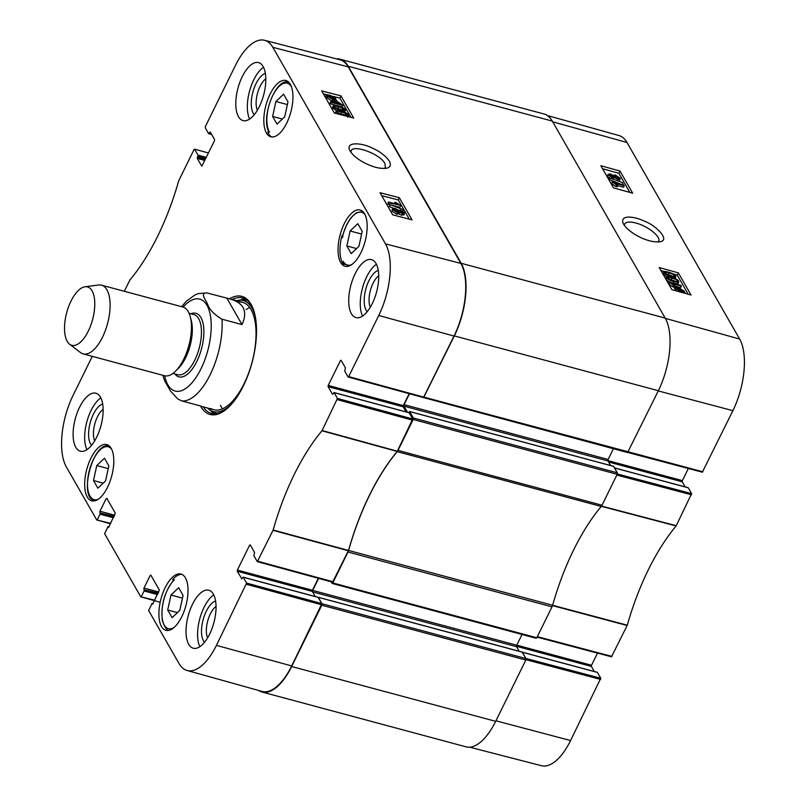 <?xml version="1.0" encoding="UTF-8"?>
<svg xmlns="http://www.w3.org/2000/svg" width="806" height="806" viewBox="0 0 806 806"><rect width="100%" height="100%" fill="white"/><g stroke="black" fill="none" stroke-linecap="round" stroke-linejoin="round"><path stroke-width="1.21" d="M597.417 672.426L600.762 678.249L525.905 658.452L522.359 652.255L597.115 672.345M522.026 634.473L516.737 645.223L516.596 646.704L519.215 651.258L516.344 646.261M668.063 278.201C667.267 277.294 668.587 277.284 672.003 278.181C675.509 279.219 677.322 280.095 677.473 280.81C678.259 281.717 676.949 281.727 673.524 280.831L669.403 279.329L667.993 277.758M675.71 281.365L669.051 279.118M666.894 277.869L666.733 277.022L665.988 278.503L666.149 279.35L666.894 277.869C665.998 276.428 667.539 276.257 671.529 277.345C675.428 278.423 677.796 279.692 678.632 281.133L678.309 282.312L674.007 281.667C670.088 280.579 667.711 279.309 666.894 277.869M678.632 281.133L677.564 283.793L673.262 283.148C669.343 282.06 666.965 280.79 666.149 279.35M677.886 282.614L677.564 283.793M681.342 286.15L672.345 283.652L674.985 285.757L673.615 285.374L669.333 282.13L680.879 285.334L681.342 286.15L680.596 287.631L674.844 286.029M673.615 285.374L672.869 286.855L674.239 287.238L674.985 285.757M672.869 286.855L668.889 284.135L669.635 282.654M668.889 284.135L669.333 282.13M677.786 288.346L679.569 288.629L683.639 291.5L677.786 288.346M677.302 289.263L677.393 288.447L683.055 291.913L681.261 291.651L677.302 289.263L677.393 288.447L677.161 288.921M675.206 287.107L679.186 288.014L684.354 291.218L684.324 292.356L685.604 293.142L681.624 292.256L676.425 289.022L676.476 287.893L675.206 287.107L674.461 288.588L675.67 289.334M675.871 290.795L675.73 289.374M675.69 290.503L676.476 287.893M609.467 175.194L610.676 174.64L613.064 176.202L611.835 176.766L609.376 174.731M614.232 176.544L615.814 175.829L618.887 177.814L617.305 178.509L614.132 175.94M618.142 179.295L614.867 177.26M618.454 178.67L618.887 177.814L618.978 178.418M613.074 175.426L615.31 174.993L620.046 178.146L620.247 179.174L617.769 179.345L614.132 177.27L612.369 177.622L608.318 174.892L608.137 173.975L607.573 176.373L608.318 174.892L610.213 173.794L613.013 175.365M609.296 178.045L607.573 176.373M620.247 179.174L618.726 181.058M614.132 177.27L613.336 178.972M610.001 178.045L622.615 182.619L610.001 178.045L609.255 179.536L609.618 177.391M622.353 184.534L622.988 183.284M620.187 183.939L609.255 179.536M624.237 185.753L615.25 183.244L617.88 185.35L616.509 184.967L612.228 181.723L623.773 184.937L624.237 185.753L623.491 187.234L617.739 185.632M616.509 184.967L615.774 186.448L617.134 186.831L617.88 185.35M615.774 186.448L611.784 183.728L612.53 182.247M611.784 183.728L612.228 181.723M665.111 273.043C664.315 272.136 665.625 272.126 669.051 273.022C672.547 274.06 674.37 274.937 674.511 275.652C675.307 276.559 673.987 276.569 670.572 275.672L666.441 274.171L665.041 272.599M672.748 276.206L666.088 273.959M663.932 272.71L663.781 271.864L663.187 274.191L663.932 272.71C663.046 271.269 664.587 271.098 668.567 272.186C672.466 273.274 674.834 274.534 675.67 275.974L675.357 277.153L671.045 276.508C667.126 275.42 664.759 274.151 663.932 272.71M675.67 275.974L674.723 278.402M674.924 277.455L674.612 278.634M666.894 276.841L663.187 274.191M629.839 192.402L618.877 173.28L602.556 168.736M688.203 294.22L677.242 275.098L673.433 274.04M664.386 271.521L660.92 270.564M632.69 193.188L613.517 187.858L600.833 165.724L619.995 171.053L632.69 193.188M619.995 171.053L618.877 173.28M691.044 295.016L671.882 289.676L659.197 267.542L678.36 272.881L691.044 295.016M678.36 272.881L677.242 275.098M624.338 225.327L624.61 224.028C625.99 221.741 629.839 221.438 636.166 223.101C647.923 226.133 661.323 236.904 658.603 241.115L657.756 242.082M623.562 224.139C628.458 232.43 647.268 243.352 660.316 241.75C670.511 239.845 655.5 225.217 644.84 221.358C634.372 216.189 620.096 214.537 623.058 223.121L623.562 224.139M627.904 452.428L702.338 472.195L732.896 410.667A53.71 23.797 -75 0 0 739.646 339.054L626.987 142.491A53.71 23.797 -75 0 0 618.937 135.519L547.375 115.54M537.139 637.072L611.492 656.819L627.3 625.194A156.374 69.286 105 0 1 676.133 525.955L691.608 493.625L617.356 473.988M597.488 653.112L591.523 665.242L516.767 645.153M516.505 646.301L591.413 666.431L591.523 665.242M591.413 666.431L594.324 671.519M469.666 747.172L541.41 765.7A53.71 23.797 -75 0 0 570.577 740.543L600.762 678.249M688.344 468.488L682.37 480.618L607.905 460.609M608.601 462.009L682.259 481.807L682.37 480.618M682.259 481.807L685.171 486.884M614.605 468.004L687.961 487.721M688.274 487.801L691.608 493.625M536.03 638.13L536.796 637.758L552.009 606.847A4.443 1.975 -75 0 0 552.614 605.266L348.585 550.448A4.443 1.975 105 0 1 347.99 552.019L332.777 582.929L332.173 583.453L331.135 581.791M348.585 550.448A155.618 68.953 105 0 1 397.207 451.642L601.226 506.46A155.618 68.953 -75 0 0 552.614 605.266M613.457 466.342L617.366 472.82L413.347 418.002L413.206 419.483L397.993 450.393A4.443 1.975 105 0 1 397.207 451.642M413.347 418.002L409.66 411.584L408.793 412.622M407.483 412.269L403.967 406.133L404.108 404.652L409.478 393.751M423.392 397.549L627.592 452.539L658.361 390.719A54.465 24.13 -75 0 0 665.202 318.098L552.291 121.091A54.465 24.13 -75 0 0 544.03 113.999L340.001 59.17A54.465 24.13 105 0 1 348.263 66.263L461.183 263.28A54.465 24.13 105 0 1 454.332 335.901L423.563 397.711M336.334 58.828A54.465 24.13 105 0 1 340.001 59.17M522.056 652.084L525.975 658.562L321.947 603.744L321.806 605.225L291.651 666.522A54.465 24.13 105 0 1 261.97 692.001A54.465 24.13 105 0 1 258.625 690.46M321.947 603.744L318.017 597.266M241.881 578.869L237.256 571.263L312.325 591.433L315.237 596.521L312.577 591.876L312.718 590.395L318.632 578.386M601.226 506.46A4.443 1.975 -75 0 0 602.022 505.221L617.225 474.301L617.366 472.82M261.97 692.001L465.999 746.83A54.465 24.13 -75 0 0 495.67 721.34L525.834 660.043L525.975 658.562M613.426 448.73L608.137 459.48L607.996 460.961L610.605 465.515M163.366 377.057L164.736 380.956L170.529 391.081L177.743 398.91L181.783 400.945L201.157 406.143M206.93 292.931L230.415 299.076C243.996 303.177 247.865 311.68 242.012 324.596L221.993 319.216C214.003 314.36 209.217 309.373 207.636 304.235C205.822 300.104 199.626 292.608 206.93 292.931L198.286 293.606L194.82 295.016L186.398 301.192L181.582 306.673M226.949 298.311L242.012 324.596M88.267 331.165A30.235 13.4 105 0 1 69.598 344.212A30.235 13.4 105 0 1 66.707 312.637A30.235 13.4 105 0 1 85.033 286.765A30.235 13.4 105 0 1 94.665 300.789A30.235 13.4 105 0 1 88.267 331.165M85.033 286.765L98.675 284.992A35.575 15.757 105 0 1 101.566 285.173A35.575 15.757 105 0 1 102.483 337.23A35.575 15.757 105 0 1 83.099 353.874A35.575 15.757 105 0 1 80.519 352.575L69.598 344.212M101.566 285.173L182.891 307.026A35.575 15.757 105 0 1 191.455 327.115A35.575 15.757 105 0 1 183.808 359.083A35.575 15.757 105 0 1 181.914 362.629A35.575 15.757 105 0 1 164.424 375.727L83.099 353.874M271.803 136.949A29.127 12.906 105 0 1 268.327 133.494A29.127 12.906 105 0 1 267.733 132.325A230.546 102.15 105 0 1 269.516 132.083A26.9 11.919 105 0 1 272.589 95.854A26.9 11.919 105 0 1 291.56 87.058M173.834 579.887L172.665 579.564A29.127 12.906 105 0 1 181.965 574.406M174.056 627.481A26.9 11.919 105 0 1 161.925 613.275A26.9 11.919 105 0 1 174.348 579.806L174.459 579.977M174.348 579.806A230.546 102.15 105 0 1 172.665 579.564M186.176 579.786L186.347 579.766A230.546 102.15 105 0 1 186.176 579.786A26.9 11.919 105 0 1 186.649 580.602M345.139 264.529L343.215 264.015A29.127 12.906 105 0 1 342.55 262.988A29.127 12.906 105 0 1 342.066 235.302L342.741 235.483M351.628 264.65A27.344 12.12 105 0 1 343.215 261.376L343.991 262.947M343.215 261.376A230.546 102.15 105 0 1 343.215 264.015M342.066 235.302A230.546 102.15 105 0 1 342.268 237.76A27.344 12.12 105 0 1 365.047 214.718M342.933 236.692L342.268 237.76L342.933 236.692M266.403 132.98A29.127 12.906 105 0 1 267.763 99.521A29.127 12.906 105 0 1 285.939 80.519A29.127 12.906 105 0 1 290.845 111.994A29.127 12.906 105 0 1 270.826 136.768A29.127 12.906 105 0 1 266.403 132.98M87.27 497.03A29.127 12.906 105 0 1 88.63 463.571A29.127 12.906 105 0 1 106.805 444.569A29.127 12.906 105 0 1 111.702 476.044A29.127 12.906 105 0 1 91.683 500.818A29.127 12.906 105 0 1 87.27 497.03M161.492 626.524A29.127 12.906 105 0 1 162.842 593.065A29.127 12.906 105 0 1 181.028 574.063A29.127 12.906 105 0 1 185.924 605.538A29.127 12.906 105 0 1 165.905 630.312A29.127 12.906 105 0 1 161.492 626.524M340.626 262.474A29.127 12.906 105 0 1 341.986 229.015A29.127 12.906 105 0 1 360.161 210.013A29.127 12.906 105 0 1 365.068 241.488A29.127 12.906 105 0 1 345.049 266.262A29.127 12.906 105 0 1 340.626 262.474M350.852 152.223L351.114 150.863C353.31 144.103 380.291 154.127 384.845 163.386L385.399 167.366L384.432 168.484M283.591 94.181L287.984 101.848L284.699 116.83L277.022 124.144L272.619 116.467L275.914 101.496L283.591 94.181M108.85 465.908L105.566 480.88L97.879 488.194L93.486 480.527L96.77 465.546L104.458 458.231L108.85 465.908M178.68 587.725L183.073 595.402L179.788 610.374L172.101 617.688L167.708 610.021L170.993 595.04L178.68 587.725M350.126 230.99L357.814 223.675L362.206 231.342L358.922 246.324L351.245 253.638L346.842 245.961L350.126 230.99L361.612 234.072M348.363 376.996L423.472 397.57L454.02 336.052A54.465 24.13 -75 0 0 460.871 263.421L348.202 66.858A54.465 24.13 -75 0 0 339.85 59.745L264.59 40.3A53.71 23.797 105 0 1 272.831 47.322L385.5 243.886A53.71 23.797 105 0 1 378.739 315.499L348.676 376.614L348.051 376.906L344.716 371.092L345.401 367.788L341.079 360.262L340.464 360.564L341.401 360.816M409.166 393.671L403.282 405.62L328.213 385.449L328.102 386.638L403.171 406.808L403.282 405.62M403.171 406.808L406.083 411.896M409.176 412.803L412.732 418.999L337.452 398.456L334.117 392.633L408.874 412.722M257.517 561.621L332.616 582.204L348.494 550.448A155.618 68.953 105 0 1 397.197 451.461L412.732 418.999M318.32 578.295L312.436 590.254L237.367 570.084L237.256 571.263M312.325 591.433L312.436 590.254M318.33 597.437L321.886 603.634L246.606 583.081L243.271 577.257L318.017 597.347M246.606 583.081L216.421 645.374A53.71 23.797 105 0 1 187.063 670.481L261.93 691.387A54.465 24.13 -75 0 0 291.701 665.927L321.886 603.634M170.993 595.04L182.468 598.123M167.708 610.021L177.421 612.631M275.914 101.496L287.389 104.579M272.619 116.467L282.332 119.076M346.842 245.961L356.554 248.57M96.77 465.546L108.256 468.629M93.486 480.527L103.198 483.137M245.387 299.117A59.805 26.497 -75 0 0 239.916 300.144M210.326 410.264A59.805 26.497 -75 0 0 214.547 413.891M255.301 316.677A57.498 25.48 -75 0 0 240.097 300.144A57.498 25.48 -75 0 0 236.44 300.688M207.595 408.048A57.498 25.48 -75 0 0 210.477 410.355A57.498 25.48 -75 0 0 231.927 403.665M210.991 408.521A55.584 24.623 -75 0 0 244.087 383.706A55.584 24.623 -75 0 0 255.925 329.221A55.584 24.623 -75 0 0 239.614 301.988M249.739 307.539A55.584 24.623 -75 0 0 246.132 309.534M220.411 405.247A55.584 24.623 -75 0 0 222.537 408.783M342.52 109.999L335.618 107.792M343.819 110.059L344.152 109.374C344.948 110.281 343.628 110.311 340.172 109.475C336.646 108.498 334.812 107.651 334.671 106.926C333.875 106.019 335.205 105.989 338.651 106.825L342.812 108.256L344.222 109.818M345.341 109.687C346.227 111.127 344.666 111.339 340.656 110.311C336.717 109.294 334.339 108.064 333.503 106.614L333.825 105.415L338.177 105.989C342.127 107.007 344.515 108.246 345.341 109.687L344.575 112.246M336.485 110.704L332.787 108.105L333.11 106.906M332.787 108.105L333.825 105.415M330.792 101.596L339.86 103.944L337.21 101.878L338.591 102.231L342.893 105.425L331.256 102.412L330.792 101.596L330.067 103.087L330.541 103.903L331.256 102.412M336.616 103.108L337.21 101.878M330.541 103.903L342.177 106.916L342.893 105.425M334.389 99.299L332.596 99.057L328.495 96.226L334.389 99.299M334.792 99.198L329.1 95.803L330.903 96.035L334.893 98.372L334.561 99.057M336.989 100.508L332.979 99.672L327.77 96.529L327.81 95.38L326.521 94.614L330.531 95.43L335.77 98.594L335.709 99.743L336.989 100.508L336.001 102.181L336.717 100.69M336.001 102.181L334.651 101.375L335.377 99.884M334.651 101.375L332.253 101.163L327.055 98.02L327.81 95.38M327.024 96.831L325.805 96.105L326.521 94.614M335.77 98.594L335.709 99.743M403.01 213.086L403.353 212.391L402.113 212.986L399.716 211.454L400.965 210.85L403.433 212.855M397.821 212.613L394.446 210.618M398.114 212.018L398.537 211.122L396.945 211.877L393.852 209.933L395.454 209.197L398.648 211.726M393.852 209.933L393.761 209.328M404.511 212.673L402.587 213.822L399.705 212.24L397.439 212.724L392.683 209.62L392.482 208.593L394.98 208.361L398.648 210.386L400.431 210.003L404.511 212.673L403.967 215.091M403.786 214.164L401.872 215.313L398.93 214.033L399.705 212.24M398.98 213.731L396.723 214.215L391.968 211.112L392.482 208.593M402.829 209.52L389.741 204.492L402.829 209.52M402.788 211.031L403.202 210.175M393.358 208.16L389.399 206.638L390.114 205.147M389.399 206.638L389.741 204.492M388.482 202.014L397.549 204.371L394.91 202.296L396.28 202.649L400.29 205.318L388.955 202.83L388.482 202.014L387.767 203.505L388.24 204.321L388.955 202.83M394.315 203.525L394.91 202.296M391.525 205.177L399.877 207.344L400.592 205.852M389.641 204.684L388.24 204.321M345.472 115.157L338.58 112.951M346.781 115.218L347.114 114.533C347.91 115.439 346.58 115.47 343.124 114.633C339.598 113.656 337.764 112.81 337.623 112.074C336.827 111.178 338.157 111.147 341.613 111.984L345.764 113.414L347.185 114.976M341.835 114.966L336.455 111.772L336.787 110.573L341.129 111.147C345.079 112.165 347.467 113.404 348.293 114.845L348.454 115.691L345.381 115.883M335.83 113.404L336.072 112.064M335.739 113.263L336.787 110.573M409.277 219.141L398.275 199.959L381.722 195.667M350.912 117.313L339.91 98.131L332.989 96.337M328.536 95.189L327.689 94.967M326.501 94.655L323.357 93.839M399.353 197.722L412.037 219.857L392.713 214.849L380.029 192.715L399.353 197.722L398.275 199.959M340.988 95.904L353.683 118.039L334.349 113.021L321.665 90.887L340.988 95.904L339.91 98.131M389.409 161.22C385.59 155.81 379.898 151.447 372.322 148.113C363.879 143.428 345.683 140.808 349.572 150.007C353.209 156.938 362.569 162.208 367.858 164.444C375.032 167.729 381.399 168.968 386.961 168.142C390.416 167.205 391.242 164.898 389.409 161.22M378.286 270.393A22.175 9.823 -75 0 0 365.783 289.163A22.175 9.823 -75 0 0 367.193 311.67M370.276 307.257A18.619 8.251 105 0 1 370.387 290.402A18.619 8.251 105 0 1 378.739 275.763M376.452 264.277A30.013 13.299 -75 0 0 362.428 288.266A30.013 13.299 -75 0 0 362.539 316.053M265.365 73.386A22.175 9.823 -75 0 0 252.862 92.156A22.175 9.823 -75 0 0 254.273 114.664M257.356 110.251A18.619 8.251 105 0 1 257.467 93.395A18.619 8.251 105 0 1 265.819 78.756M263.532 67.271A30.013 13.299 -75 0 0 249.507 91.259A30.013 13.299 -75 0 0 249.618 119.046M102.684 404.008A22.175 9.823 -75 0 0 90.181 422.777A22.175 9.823 -75 0 0 91.592 445.285M94.665 440.872A18.619 8.251 105 0 1 94.776 424.016A18.619 8.251 105 0 1 103.138 409.367M100.851 397.882A30.013 13.299 -75 0 0 86.826 421.881A30.013 13.299 -75 0 0 86.937 449.667M215.605 601.014A22.175 9.823 -75 0 0 203.102 619.784A22.175 9.823 -75 0 0 204.512 642.291M207.585 637.878A18.619 8.251 105 0 1 207.696 621.023A18.619 8.251 105 0 1 216.048 606.384M213.771 594.888A30.013 13.299 -75 0 0 199.747 618.887A30.013 13.299 -75 0 0 199.858 646.674M238.465 116.679A30.013 13.299 105 0 1 239.866 82.202A30.013 13.299 105 0 1 258.595 62.616A30.013 13.299 105 0 1 263.643 95.058A30.013 13.299 105 0 1 243.019 120.588A30.013 13.299 105 0 1 238.465 116.679M75.784 447.3A30.013 13.299 105 0 1 77.174 412.823A30.013 13.299 105 0 1 95.904 393.237A30.013 13.299 105 0 1 100.962 425.679A30.013 13.299 105 0 1 80.328 451.209A30.013 13.299 105 0 1 75.784 447.3M188.705 644.306A30.013 13.299 105 0 1 190.095 609.83A30.013 13.299 105 0 1 208.825 590.244A30.013 13.299 105 0 1 213.882 622.685A30.013 13.299 105 0 1 193.249 648.215A30.013 13.299 105 0 1 188.705 644.306M351.386 313.685A30.013 13.299 105 0 1 352.786 279.208A30.013 13.299 105 0 1 371.516 259.623A30.013 13.299 105 0 1 376.563 292.064A30.013 13.299 105 0 1 355.94 317.594A30.013 13.299 105 0 1 351.386 313.685M232.057 299.51A59.805 26.497 105 0 1 242.596 297.978A59.805 26.497 105 0 1 251.663 305.766A59.805 26.497 105 0 1 252.923 308.255M225.65 409.76A59.805 26.497 105 0 1 211.555 413.478A59.805 26.497 105 0 1 203.213 406.869M200.493 405.972A61.135 27.092 -75 0 0 225.055 410.224A61.135 27.092 -75 0 0 252.087 362.448A61.135 27.092 -75 0 0 252.641 307.56A61.135 27.092 -75 0 0 251.059 304.336A61.135 27.092 -75 0 0 229.428 298.825M124.305 291.278L129.867 280.045A156.374 69.286 -75 0 0 178.7 180.806L194.024 149.594L194.508 149.181L208.472 152.959M110.734 523.386L96.74 519.961L66.354 466.946A53.71 23.797 105 0 1 73.104 395.333L92.287 356.343M97.355 519.658L100.065 514.168L113.495 517.774M114.019 516.696L100.176 512.979L100.065 514.168M100.176 512.979L114.22 516.283M114.754 515.215L99.964 511.236L99.853 512.425M99.964 511.236L106.18 498.612L107.117 498.864M108.669 527.336L115.298 513.14L106.805 498.31L106.18 498.612M108.357 527.255L108.034 526.701L108.971 526.953M154.762 600.198L140.758 596.772L104.599 533.683L108.034 526.701M141.382 596.47L144.083 590.979L157.523 594.586M158.047 593.508L144.193 589.791L144.083 590.979M144.193 589.791L158.248 593.095M158.782 592.027L143.992 588.048L143.881 589.236M143.992 588.048L150.208 575.424L151.145 575.675M152.687 604.147L159.326 589.952L150.823 575.121L150.208 575.424M152.384 604.067L152.062 603.513L152.999 603.765M187.063 670.481A53.71 23.797 105 0 1 179.013 663.509L148.626 610.495L152.062 603.513M241.568 578.789L243.271 577.257M237.367 570.084L249.618 545.188L250.555 545.44M337.452 398.456L321.977 430.787A156.374 69.286 -75 0 0 273.143 530.026L257.336 561.651L253.87 555.717L254.545 552.412L250.233 544.886L249.618 545.188M332.727 394.245L334.117 392.633M332.415 394.164L328.102 386.638M328.213 385.449L340.464 360.564M211.303 133.836L208.583 133.574L205.238 127.751L205.359 126.562L235.423 65.457A53.71 23.797 105 0 1 264.59 40.3M209.197 133.272L209.651 132.345L210.588 132.597M201.923 166.026L214.477 140.758L214.587 139.569L210.275 132.043L209.651 132.345M201.611 165.945L197.299 158.419L204.795 160.434M205.318 159.356L197.41 157.23L197.299 158.419M197.41 157.23L197.863 156.304L205.782 158.429M206.306 157.361L197.974 155.115L197.863 156.304M197.974 155.115L194.639 149.301M671.267 279.662L672.003 278.181M673.262 283.148L674.007 281.667M679.257 289.253L679.569 288.629M683.166 291.651L683.498 290.996M610.061 175.859L610.676 174.64M615.069 177.32L615.814 175.829M612.006 178.348L612.369 177.622M617.225 180.453L617.769 179.345M668.305 274.503L669.051 273.022M670.743 277.133L671.045 276.508M552.704 121.817L626.987 142.491M665.363 318.38L739.646 339.054M601.226 506.289L676.133 525.955M676.294 525.703L601.377 506.037M627.3 625.194L552.513 605.266M552.392 605.588L627.179 625.506M616.852 475.066L691.498 494.803M702.832 471.772L424.168 397.197M611.976 656.406L537.34 636.659M525.975 659.691L600.641 679.438M658.26 390.93L732.896 410.667M495.932 720.806L570.577 740.543M347.99 552.019L552.009 606.847M602.022 505.221L397.993 450.393M413.206 419.483L617.225 474.301M454.332 335.901L658.361 390.719M665.202 318.098L461.183 263.28M348.263 66.263L552.291 121.091M495.67 721.34L291.651 666.522M321.806 605.225L525.834 660.043M536.796 637.758L332.777 582.929M597.286 672.315L318.269 597.327M516.596 646.704L312.577 591.876M516.737 645.223L312.718 590.395M613.688 466.402L409.66 411.584M607.996 460.961L403.967 406.133M608.137 459.48L404.108 404.652M221.993 319.216A55.584 24.623 105 0 1 210.215 374.609A55.584 24.623 105 0 1 181.783 400.945M183.133 307.096A47.574 21.077 105 0 1 209.409 311.227A47.574 21.077 105 0 1 201.006 368.755A47.574 21.077 105 0 1 164.676 375.787M191.455 327.115L191.455 329.019A32.018 14.186 105 0 1 184.574 357.793A32.018 14.186 105 0 1 182.861 360.987L181.914 362.629M190.74 318.803A31.122 13.793 105 0 1 185.652 357.703A31.122 13.793 105 0 1 177.129 369.47M189.098 313.292L193.964 314.602A31.122 13.793 105 0 1 194.77 360.151A31.122 13.793 105 0 1 177.814 374.719L172.947 373.41M190.941 313.786A32.905 14.579 105 0 1 203.575 326.41A32.905 14.579 105 0 1 196.815 361.451A32.905 14.579 105 0 1 174.781 373.903M98.272 499.206A27.344 12.12 105 0 1 89.466 470.069A27.344 12.12 105 0 1 111.691 449.274M347.97 266.131A28.23 12.513 -75 0 0 348.363 266.222L343.517 262.544M363.002 211.716A28.23 12.513 -75 0 0 362.619 211.595L356.443 212.764L351.285 217.489C347.265 222.637 344.273 229.206 342.298 237.206M109.646 446.272A28.23 12.513 -75 0 0 109.263 446.151C93.415 440.177 77.9 497.917 94.614 500.687A28.23 12.513 -75 0 0 94.997 500.778M245.77 299.338A59.584 26.396 -75 0 0 240.5 300.134M210.829 410.556A59.584 26.396 -75 0 0 214.99 413.891M247.361 300.487A58.616 25.973 -75 0 0 244.198 300.094L240.097 300.144M210.477 410.355L214.013 412.45A58.616 25.973 -75 0 0 216.945 413.7M342.097 109.747L342.812 108.256M337.936 108.316L338.651 106.825M340.344 110.946L340.656 110.311M330.591 96.69L330.903 96.035M333.674 101.425L334.389 99.934M332.253 101.163L332.979 99.672M327.055 98.02L327.77 96.529M400.35 212.129L400.965 210.85M394.739 210.688L395.454 209.197M401.872 215.313L402.587 213.822M396.723 214.215L397.439 212.724M391.968 211.112L392.683 209.62M345.049 114.905L345.764 113.414M340.888 113.475L341.613 111.984M348.202 66.858L272.831 47.322M460.871 263.421L385.5 243.886M397.358 451.209L322.138 430.535M321.977 430.787L397.197 451.461M337.341 399.645L412.622 420.188M348.494 550.448L273.143 530.026M273.022 530.338L348.373 550.76M333.11 581.781L257.819 561.238M208.885 133.655L211.615 134.39M97.042 520.051L110.523 523.799M141.07 596.863L154.551 600.611M246.495 584.269L321.775 604.812M423.956 397.156L348.676 376.614M454.02 336.052L378.739 315.499M291.701 665.927L216.421 645.374M678.793 281.999L678.048 283.48M676.274 288.145L675.529 289.626M675.831 276.841L675.096 278.322M614.555 467.913L688.133 487.68M627.824 452.488L702.348 472.195M537.098 637.143L611.492 656.819M332.173 583.453L536.192 638.281M522.187 652.054L318.169 597.236M613.588 466.321L409.559 411.493M201.56 406.425L213.812 409.71M230.415 299.076L242.656 302.361M163.386 377.208L163.124 375.374M173.935 579.786C164.505 591.594 160.656 605.246 162.389 620.741C165.139 628.076 167.416 631.259 169.22 630.282M288.79 82.202C275.632 77.265 260.429 118.331 269.073 132.295M333.341 105.757L332.616 107.248M327.599 95.652L326.873 97.143M348.454 115.691L347.729 117.182M336.293 110.916L335.578 112.407M211.676 134.481L208.714 133.685M109.012 526.882L107.903 526.59M153.039 603.694L151.931 603.402M160.182 602.253L140.889 596.893M318.199 597.317L243.13 577.146M257.336 561.651L332.616 582.204M348.182 377.027L423.462 397.57M409.045 412.692L333.976 392.522"/></g></svg>
